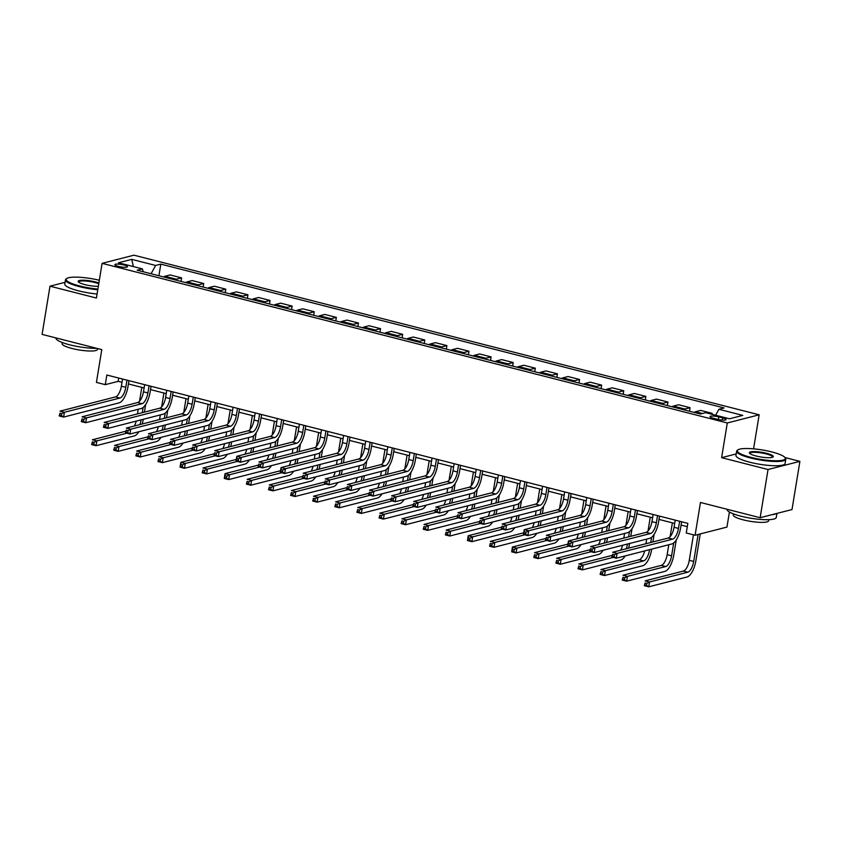 <?xml version="1.0" encoding="UTF-8"?>
<svg xmlns="http://www.w3.org/2000/svg" width="842" height="842" viewBox="0 0 842 842"><rect width="100%" height="100%" fill="white"/><g stroke="black" fill="none" stroke-linecap="round" stroke-linejoin="round"><path stroke-width="1.26" d="M118.406 266.398A6.378 1.252 9.3 0 0 127.447 266.725A6.378 1.252 9.3 0 0 123.911 264.988A6.378 1.252 9.3 0 0 114.87 264.662A6.378 1.252 9.3 0 0 118.406 266.398M759.158 414.801L133.962 255.179L102.103 263.346L727.299 422.968L759.158 414.801L753.579 448.849M736.203 453.933L721.615 457.669L768.041 469.52L799.9 461.353L784.986 457.553M799.9 461.353L792.006 509.547L760.147 517.714L700.46 502.474L695.092 535.249L726.951 527.081L729.414 512.02M65.066 282.323L49.994 286.185L42.1 334.379L101.787 349.619L96.42 382.394L105.271 384.657L118.185 381.342L122.006 382.321M768.041 469.52L760.147 517.714M695.092 535.249L686.251 532.997L687.83 523.356L106.839 375.016L105.271 384.657M722.668 417.906L718.784 416.916A6.178 1.21 9.3 0 0 710.017 416.601A6.178 1.21 9.3 0 0 713.437 418.285L717.331 419.274A6.178 1.21 9.3 0 0 726.099 419.59A6.178 1.21 9.3 0 0 722.668 417.906L722.31 420.095M715.647 415.232L718.91 409.286L724.12 407.949L160.822 264.125L158.917 275.755M718.91 409.286L742.781 415.38L729.519 418.779L705.649 412.685L700.439 414.022L137.141 270.198L142.351 268.861L118.469 262.767L131.731 259.368L155.612 265.462L160.822 264.125M721.615 457.669L727.299 422.968M49.994 286.185L96.42 298.036L102.103 263.346M128.405 383.952L144.108 387.962M150.507 389.604L166.221 393.614M172.621 395.245L188.324 399.255M194.723 400.887L210.437 404.897M216.836 406.528L232.539 410.538M238.939 412.18L254.652 416.19M261.052 417.821L276.755 421.831M283.154 423.463L298.868 427.473M305.267 429.115L320.97 433.125M327.37 434.756L343.073 438.766M349.483 440.398L365.186 444.408M371.585 446.039L387.288 450.049M393.698 451.691L409.401 455.701M415.801 457.332L431.504 461.342M437.903 462.974L453.617 466.984M460.016 468.626L475.719 472.636M482.119 474.267L497.832 478.277M504.232 479.908L519.935 483.918M526.334 485.56L542.048 489.57M548.447 491.202L564.151 495.212M570.55 496.843L586.253 500.853M592.663 502.485L608.366 506.495M614.765 508.136L630.469 512.147M636.878 513.778L652.582 517.788M658.981 519.419L674.684 523.429M681.094 525.071L687.283 526.65M118.722 378.047L118.185 381.342M710.195 413.843L712.174 413.338L712.016 414.306M163.706 276.976A7.967 3.189 -75.7 0 1 164.895 276.271L170.105 274.934L181.598 277.871L181.019 281.396M185.808 282.617A7.967 3.189 -75.7 0 1 187.008 281.912L192.218 280.575L203.711 283.512L203.132 287.048M207.921 288.269A7.967 3.189 -75.7 0 1 209.111 287.554L214.321 286.217L225.814 289.153L225.235 292.69M230.024 293.911A7.967 3.189 -75.7 0 1 231.224 293.205L236.434 291.869L247.927 294.805L247.348 298.331M252.137 299.552A7.967 3.189 -75.7 0 1 253.326 298.847L258.536 297.51L270.029 300.447L269.451 303.973M274.239 305.204A7.967 3.189 -75.7 0 1 275.429 304.488L280.639 303.152L292.142 306.088L291.564 309.624M296.352 310.845A7.967 3.189 -75.7 0 1 297.542 310.13L302.752 308.803L314.245 311.74L313.666 315.266M318.455 316.487A7.967 3.189 -75.7 0 1 319.644 315.782L324.854 314.445L336.358 317.381L335.779 320.907M340.568 322.128A7.967 3.189 -75.7 0 1 341.757 321.423L346.967 320.086L358.46 323.023L357.882 326.559M362.67 327.78A7.967 3.189 -75.7 0 1 363.86 327.064L369.07 325.738L380.573 328.664L379.995 332.201M384.773 333.421A7.967 3.189 -75.7 0 1 385.973 332.716L391.183 331.38L402.676 334.316L402.097 337.842M406.886 339.063A7.967 3.189 -75.7 0 1 408.075 338.358L413.285 337.021L424.778 339.957L424.21 343.494M428.988 344.715A7.967 3.189 -75.7 0 1 430.188 343.999L435.398 342.662L446.892 345.599L446.313 349.135M451.102 350.356A7.967 3.189 -75.7 0 1 452.291 349.651L457.501 348.314L468.994 351.251L468.415 354.777M473.204 355.998A7.967 3.189 -75.7 0 1 474.404 355.292L479.614 353.956L491.107 356.892L490.528 360.418M495.317 361.65A7.967 3.189 -75.7 0 1 496.506 360.934L501.716 359.597L513.21 362.534L512.631 366.07M517.42 367.291A7.967 3.189 -75.7 0 1 518.619 366.575L523.829 365.249L535.323 368.175L534.744 371.711M539.533 372.932A7.967 3.189 -75.7 0 1 540.722 372.227L545.932 370.89L557.425 373.827L556.846 377.353M561.635 378.574A7.967 3.189 -75.7 0 1 562.824 377.869L568.034 376.532L579.538 379.468L578.959 383.005M583.748 384.226A7.967 3.189 -75.7 0 1 584.937 383.51L590.147 382.173L601.641 385.11L601.062 388.646M605.851 389.867A7.967 3.189 -75.7 0 1 607.04 389.162L612.25 387.825L623.754 390.762L623.175 394.288M627.964 395.508A7.967 3.189 -75.7 0 1 629.153 394.803L634.363 393.467L645.856 396.403L645.277 399.929M650.066 401.16A7.967 3.189 -75.7 0 1 651.255 400.445L656.465 399.108L667.969 402.044L667.39 405.581M672.169 406.802A7.967 3.189 -75.7 0 1 673.368 406.086L678.578 404.76L690.072 407.696L689.493 411.222M694.282 412.443A7.967 3.189 -75.7 0 1 695.471 411.738L700.681 410.401L712.174 413.338M683.672 409.738A7.967 3.189 -75.7 0 1 684.862 409.023L690.072 407.696M661.559 404.086A7.967 3.189 -75.7 0 1 662.759 403.381L667.969 402.044M639.457 398.445A7.967 3.189 -75.7 0 1 640.646 397.74L645.856 396.403M617.344 392.804A7.967 3.189 -75.7 0 1 618.544 392.088L623.754 390.762M595.241 387.162A7.967 3.189 -75.7 0 1 596.431 386.446L601.641 385.11M573.128 381.51A7.967 3.189 -75.7 0 1 574.328 380.805L579.538 379.468M551.026 375.869A7.967 3.189 -75.7 0 1 552.215 375.164L557.425 373.827M528.913 370.227A7.967 3.189 -75.7 0 1 530.113 369.512L535.323 368.175M506.81 364.575A7.967 3.189 -75.7 0 1 508 363.87L513.21 362.534M484.708 358.934A7.967 3.189 -75.7 0 1 485.897 358.229L491.107 356.892M462.595 353.293A7.967 3.189 -75.7 0 1 463.784 352.577L468.994 351.251M440.492 347.651A7.967 3.189 -75.7 0 1 441.682 346.936L446.892 345.599M418.379 341.999A7.967 3.189 -75.7 0 1 419.569 341.294L424.778 339.957M396.277 336.358A7.967 3.189 -75.7 0 1 397.466 335.653L402.676 334.316M374.164 330.717A7.967 3.189 -75.7 0 1 375.364 330.001L380.573 328.664M352.061 325.065A7.967 3.189 -75.7 0 1 353.251 324.359L358.46 323.023M329.948 319.423A7.967 3.189 -75.7 0 1 331.148 318.718L336.358 317.381M307.846 313.782A7.967 3.189 -75.7 0 1 309.035 313.066L314.245 311.74M285.733 308.13A7.967 3.189 -75.7 0 1 286.933 307.425L292.142 306.088M263.63 302.488A7.967 3.189 -75.7 0 1 264.82 301.783L270.029 300.447M241.528 296.847A7.967 3.189 -75.7 0 1 242.717 296.131L247.927 294.805M219.415 291.206A7.967 3.189 -75.7 0 1 220.604 290.49L225.814 289.153M197.312 285.554A7.967 3.189 -75.7 0 1 198.501 284.849L203.711 283.512M175.199 279.912A7.967 3.189 -75.7 0 1 176.388 279.207L181.598 277.871M155.612 265.462L151.076 273.755M143.277 271.766L142.351 268.861M131.731 259.368L133.373 266.567M675.231 520.135L674.053 527.281A9.957 3.989 -75.7 0 1 668.169 538.027L612.671 552.247L617.091 553.383L616.302 558.193L671.8 543.974A14.945 5.989 104.3 0 0 680.631 527.86L681.631 521.766M679.652 521.261L678.473 528.418A9.957 3.989 -75.7 0 1 672.59 539.154L617.091 553.383L614.418 554.773L612.639 554.32L612.323 556.246L614.102 556.699L614.418 554.773M614.102 556.699L616.302 558.193L611.881 557.067L612.639 554.32M611.881 557.067L612.323 556.246M693.45 534.828L689.272 560.319A9.957 3.989 -75.7 0 1 683.388 571.065L645.109 580.875L649.529 582.001L648.74 586.821L687.019 577.012A14.945 5.989 104.3 0 0 695.85 560.898L700.26 533.923M698.113 534.481L693.692 561.456A9.957 3.989 -75.7 0 1 687.809 572.192L649.529 582.001L646.845 583.401L645.077 582.948L644.762 584.874L646.53 585.327L646.845 583.401M646.53 585.327L648.74 586.821L644.319 585.695L645.077 582.948M644.319 585.695L644.762 584.874M653.118 514.494L651.95 521.64A9.957 3.989 -75.7 0 1 646.067 532.386L590.568 546.605L594.989 547.732L594.199 552.552L649.698 538.333A14.945 5.989 104.3 0 0 658.528 522.219L659.518 516.125M657.539 515.62L656.371 522.766A9.957 3.989 -75.7 0 1 650.487 533.512L594.989 547.732L592.305 549.131L590.537 548.679L590.221 550.605L591.989 551.057L592.305 549.131M591.989 551.057L594.199 552.552L589.779 551.426L590.537 548.679M589.779 551.426L590.221 550.605M631.016 508.852L629.837 515.999A9.957 3.989 -75.7 0 1 623.954 526.734L568.455 540.964L572.876 542.09L572.086 546.911L627.595 532.691A14.945 5.989 104.3 0 0 636.415 516.578L637.415 510.484M635.436 509.978L634.268 517.125A9.957 3.989 -75.7 0 1 628.385 527.871L572.876 542.09L570.202 543.479L568.434 543.037L568.118 544.963L569.887 545.416L570.202 543.479M569.887 545.416L572.086 546.911L567.666 545.784L568.455 540.964L568.434 543.037M567.666 545.784L568.118 544.963M608.903 503.2L607.735 510.347A9.957 3.989 -75.7 0 1 601.851 521.093L546.353 535.312L550.773 536.449L549.984 541.269L605.482 527.039A14.945 5.989 104.3 0 0 614.313 510.926L615.302 504.842M613.323 504.326L612.155 511.483A9.957 3.989 -75.7 0 1 606.272 522.219L550.773 536.449L548.089 537.838L546.321 537.385L546.005 539.312L547.774 539.764L548.089 537.838M547.774 539.764L549.984 541.269L545.563 540.132L546.321 537.385M545.563 540.132L546.005 539.312M668.79 544.753L667.159 554.678A9.957 3.989 -75.7 0 1 661.275 565.424L623.006 575.233L627.427 576.36L626.637 581.18L664.917 571.371A14.945 5.989 104.3 0 0 673.737 555.257L676.242 539.954M673.695 542.943L671.59 555.804A9.957 3.989 -75.7 0 1 665.696 566.55L627.427 576.36L624.743 577.759L622.975 577.307L622.659 579.233L624.427 579.685L624.743 577.759M672.379 522.84L670.106 536.691M624.427 579.685L626.637 581.18L622.217 580.054L622.975 577.307M622.217 580.054L622.659 579.233M644.667 550.931A9.957 3.989 -75.7 0 1 639.173 559.783L600.893 569.581L605.314 570.718L604.524 575.539L642.804 565.729A14.945 5.989 104.3 0 0 651.634 549.615L651.708 549.121M652.887 541.943L654.139 534.312M651.582 537.301L650.729 542.501M649.561 549.679L649.477 550.163A9.957 3.989 -75.7 0 1 643.593 560.909L605.314 570.718L602.63 572.107L600.862 571.655L600.546 573.581L602.314 574.034L602.63 572.107M650.266 517.198L648.003 531.049M646.688 539.101L645.93 543.732M602.314 574.034L604.524 575.539L600.104 574.402L600.862 571.655M600.104 574.402L600.546 573.581M628.574 548.174A14.945 5.989 104.3 0 0 629.521 543.964L629.606 543.479M630.774 536.301L632.026 528.66M629.479 531.66L628.627 536.849M627.448 544.037L627.374 544.521A9.957 3.989 -75.7 0 1 626.28 548.763M628.164 511.557L625.89 525.408M624.575 533.46L623.817 538.08M622.564 545.29A9.957 3.989 -75.7 0 1 620.754 550.173M612.155 555.394L578.791 563.94L583.211 565.066L582.422 569.887L620.701 560.077A14.945 5.989 104.3 0 0 625.227 555.909M613.165 557.393L583.211 565.066L580.527 566.466L578.759 566.013L578.443 567.94L580.212 568.392L580.527 566.466M580.212 568.392L582.422 569.887L578.001 568.76L578.759 566.013M578.001 568.76L578.443 567.94M586.8 497.559L585.632 504.705A9.957 3.989 -75.7 0 1 579.749 515.451L524.24 529.671L528.671 530.797L527.881 535.617L583.38 521.398A14.945 5.989 104.3 0 0 592.2 505.284L593.2 499.19M591.221 498.685L590.053 505.832A9.957 3.989 -75.7 0 1 584.169 516.578L528.671 530.797L525.987 532.197L524.219 531.744L523.903 533.67L525.671 534.123L525.987 532.197M525.671 534.123L527.881 535.617L523.45 534.491L524.24 529.671L524.219 531.744M523.45 534.491L523.903 533.67M606.472 542.532A14.945 5.989 104.3 0 0 607.419 538.322L607.492 537.838M608.671 530.66L609.924 523.019M607.366 526.018L606.514 531.207M605.345 538.385L605.261 538.88A9.957 3.989 -75.7 0 1 604.167 543.122M606.051 505.905L603.788 519.756M602.472 527.818L601.714 532.439M600.451 539.638A9.957 3.989 -75.7 0 1 598.651 544.532M590.053 549.742L556.678 558.299L561.098 559.425L560.309 564.245L598.588 554.436A14.945 5.989 104.3 0 0 603.125 550.268M591.052 551.752L561.098 559.425L558.425 560.825L556.646 560.372L556.33 562.298L558.109 562.751L558.425 560.825M558.109 562.751L560.309 564.245L555.888 563.119L556.646 560.372M555.888 563.119L556.33 562.298M750.822 457.332A24.302 4.768 9.3 0 0 775.724 460.763A24.302 4.768 9.3 0 0 784.976 457.543A24.302 4.768 9.3 0 0 771.83 451.943A24.302 4.768 9.3 0 0 737.981 449.849A24.302 4.768 9.3 0 0 750.822 457.332M784.976 457.543L785.47 458.195A24.902 4.884 -170.7 0 1 785.807 459.237A24.902 4.884 -170.7 0 1 750.464 457.974A24.902 4.884 -170.7 0 1 736.655 451.186A24.902 4.884 -170.7 0 1 737.308 450.302L737.981 449.849M756.074 455.985A12.156 2.389 -170.7 0 1 749.496 453.185A12.156 2.389 -170.7 0 1 754.127 451.575A12.156 2.389 -170.7 0 1 766.578 453.291A12.156 2.389 -170.7 0 1 772.998 457.027A12.156 2.389 -170.7 0 1 756.074 455.985M772.577 457.248A11.556 2.273 9.3 0 0 772.63 457.08A11.556 2.273 9.3 0 0 766.22 453.933A11.556 2.273 9.3 0 0 749.822 453.343A11.556 2.273 9.3 0 0 749.833 453.522M776.934 513.409L776.271 517.462A24.902 4.884 -170.7 0 1 740.928 516.188A24.902 4.884 -170.7 0 1 727.12 509.41L727.141 509.294M776.345 513.567A24.902 4.884 -170.7 0 1 771.882 514.704M768.841 519.682L768.662 520.766A17.935 3.515 -170.7 0 1 743.223 519.851A17.935 3.515 -170.7 0 1 733.277 514.967L733.456 513.883M785.807 459.237L785.112 463.479A24.902 4.884 -170.7 0 1 749.769 462.216A24.902 4.884 -170.7 0 1 735.961 455.427L736.655 451.186M99.335 280.249A24.302 4.768 9.3 0 0 66.802 278.481A24.302 4.768 9.3 0 0 79.643 285.964A24.302 4.768 9.3 0 0 97.893 289.059M97.777 289.764A24.902 4.884 -170.7 0 1 79.285 286.606A24.902 4.884 -170.7 0 1 65.476 279.828A24.902 4.884 -170.7 0 1 66.129 278.944L66.802 278.481M98.335 286.322A12.156 2.389 -170.7 0 1 84.895 284.617A12.156 2.389 -170.7 0 1 78.317 281.817A12.156 2.389 -170.7 0 1 82.948 280.207A12.156 2.389 -170.7 0 1 95.399 281.923A12.156 2.389 -170.7 0 1 98.882 282.986M98.756 283.733A11.556 2.273 9.3 0 0 95.041 282.565A11.556 2.273 9.3 0 0 78.643 281.975A11.556 2.273 9.3 0 0 78.653 282.154M96.756 348.335A24.902 4.884 -170.7 0 1 69.749 344.831A24.902 4.884 -170.7 0 1 55.94 338.042L55.961 337.926M97.619 348.556L97.483 349.398A17.935 3.515 -170.7 0 1 72.044 348.483A17.935 3.515 -170.7 0 1 62.097 343.599L62.276 342.515M97.083 294.005A24.902 4.884 -170.7 0 1 78.59 290.848A24.902 4.884 -170.7 0 1 64.781 284.059L65.476 279.828M564.687 491.917L563.519 499.064A9.957 3.989 -75.7 0 1 557.636 509.81L502.137 524.029L506.558 525.155L505.768 529.976L561.267 515.757A14.945 5.989 104.3 0 0 570.097 499.643L571.097 493.549M569.108 493.044L567.94 500.19A9.957 3.989 -75.7 0 1 562.056 510.936L506.558 525.155L503.874 526.555L502.106 526.103L501.79 528.029L503.558 528.481L503.874 526.555M503.558 528.481L505.768 529.976L501.348 528.85L502.106 526.103M501.348 528.85L501.79 528.029M584.359 536.891A14.945 5.989 104.3 0 0 585.306 532.681L585.39 532.197M586.569 525.008L587.811 517.377M585.264 520.367L584.411 525.566M583.232 532.744L583.159 533.228A9.957 3.989 -75.7 0 1 582.064 537.48M583.948 500.264L581.675 514.115M580.359 522.166L579.601 526.797M578.349 533.996A9.957 3.989 -75.7 0 1 576.549 538.891M567.95 544.1L534.575 552.657L538.996 553.783L538.206 558.604L576.486 548.795A14.945 5.989 104.3 0 0 581.012 544.627M568.95 546.111L538.996 553.783L536.312 555.173L534.544 554.72L534.228 556.657L535.996 557.099L536.312 555.173M535.996 557.099L538.206 558.604L533.786 557.478L534.544 554.72M533.786 557.478L534.228 556.657M542.585 486.266L541.417 493.423A9.957 3.989 -75.7 0 1 535.533 504.158L480.035 518.388L484.455 519.514L483.666 524.334L539.164 510.105A14.945 5.989 104.3 0 0 547.984 493.991L548.984 487.907M547.005 487.402L545.837 494.549A9.957 3.989 -75.7 0 1 539.954 505.284L484.455 519.514L481.771 520.903L480.003 520.451L479.687 522.377L481.456 522.829L481.771 520.903M481.456 522.829L483.666 524.334L479.245 523.198L480.003 520.451M479.245 523.198L479.687 522.377M562.256 531.239A14.945 5.989 104.3 0 0 563.203 527.039L563.277 526.545M564.456 519.367L565.708 511.726M563.151 514.725L562.309 519.914M561.13 527.103L561.046 527.587A9.957 3.989 -75.7 0 1 559.951 531.828M561.835 494.622L559.572 508.473M558.257 516.525L557.499 521.145M556.236 528.355A9.957 3.989 -75.7 0 1 554.436 533.249M545.837 538.459L512.462 547.005L516.883 548.142L516.093 552.952L554.373 543.153A14.945 5.989 104.3 0 0 558.909 538.975M546.837 540.459L516.883 548.142L514.209 549.531L512.441 549.079L512.125 551.005L513.894 551.457L514.209 549.531M513.894 551.457L516.093 552.952L511.673 551.826L512.462 547.005L512.441 549.079M511.673 551.826L512.125 551.005M520.472 480.624L519.303 487.771A9.957 3.989 -75.7 0 1 513.42 498.517L457.922 512.736L462.342 513.862L461.553 518.683L517.051 504.463A14.945 5.989 104.3 0 0 525.882 488.349L526.882 482.255M524.892 481.75L523.724 488.907A9.957 3.989 -75.7 0 1 517.841 499.643L462.342 513.862L459.658 515.262L457.89 514.809L457.574 516.735L459.343 517.188L459.658 515.262M459.343 517.188L461.553 518.683L457.132 517.556L457.89 514.809M457.132 517.556L457.574 516.735M540.143 525.597A14.945 5.989 104.3 0 0 541.09 521.387L541.174 520.903M542.353 513.725L543.595 506.084M541.048 509.084L540.196 514.273M539.017 521.451L538.943 521.945A9.957 3.989 -75.7 0 1 537.849 526.187M539.733 488.97L537.47 502.821M536.144 510.883L535.386 515.504M534.133 522.703A9.957 3.989 -75.7 0 1 532.333 527.597M523.735 532.807L490.36 541.364L494.78 542.49L493.991 547.311L532.27 537.501A14.945 5.989 104.3 0 0 536.796 533.333M524.734 534.817L494.78 542.49L492.096 543.89L490.328 543.437L490.012 545.363L491.781 545.816L492.096 543.89M491.781 545.816L493.991 547.311L489.57 546.184L490.328 543.437M489.57 546.184L490.012 545.363M498.369 474.983L497.201 482.129A9.957 3.989 -75.7 0 1 491.318 492.875L435.819 507.094L440.24 508.221L439.45 513.041L494.949 498.822A14.945 5.989 104.3 0 0 503.769 482.708L504.768 476.614M502.79 476.109L501.622 483.255A9.957 3.989 -75.7 0 1 495.738 494.001L440.24 508.221L437.556 509.62L435.788 509.168L435.472 511.094L437.24 511.547L437.556 509.62M437.24 511.547L439.45 513.041L435.03 511.915L435.788 509.168M435.03 511.915L435.472 511.094M518.04 519.956A14.945 5.989 104.3 0 0 518.988 515.746L519.061 515.262M520.24 508.073L521.493 500.443M518.935 503.432L518.093 508.631M516.914 515.809L516.83 516.293A9.957 3.989 -75.7 0 1 515.736 520.545M517.63 483.329L515.357 497.18M514.041 505.242L513.283 509.863M512.02 517.062A9.957 3.989 -75.7 0 1 510.22 521.956M501.622 527.166L468.247 535.722L472.678 536.849L471.888 541.669L510.157 531.86A14.945 5.989 104.3 0 0 514.694 527.692M502.621 529.176L472.678 536.849L469.994 538.238L468.226 537.796L467.91 539.722L469.678 540.175L469.994 538.238M469.678 540.175L471.888 541.669L467.457 540.543L468.247 535.722L468.226 537.796M467.457 540.543L467.91 539.722M476.256 469.331L475.088 476.488A9.957 3.989 -75.7 0 1 469.204 487.223L413.706 501.453L418.127 502.579L417.337 507.4L472.836 493.17A14.945 5.989 104.3 0 0 481.666 477.067L482.666 470.973M480.687 470.467L479.508 477.614A9.957 3.989 -75.7 0 1 473.625 488.36L418.127 502.579L415.443 503.969L413.675 503.516L413.359 505.453L415.127 505.905L415.443 503.969M415.127 505.905L417.337 507.4L412.917 506.274L413.675 503.516M412.917 506.274L413.359 505.453M495.927 514.304A14.945 5.989 104.3 0 0 496.875 510.105L496.959 509.61M498.138 502.432L499.39 494.801M496.833 497.79L495.98 502.99M494.801 510.168L494.728 510.652A9.957 3.989 -75.7 0 1 493.633 514.894M495.517 477.688L493.254 491.539M491.928 499.59L491.17 504.221M489.918 511.42A9.957 3.989 -75.7 0 1 488.118 516.314M479.519 521.524L446.144 530.071L450.565 531.207L449.775 536.028L488.055 526.218A14.945 5.989 104.3 0 0 492.591 522.04M480.519 523.524L450.565 531.207L447.881 532.597L446.113 532.144L445.797 534.07L447.565 534.523L447.881 532.597M447.565 534.523L449.775 536.028L445.355 534.891L446.113 532.144M445.355 534.891L445.797 534.07M454.154 463.689L452.985 470.836A9.957 3.989 -75.7 0 1 447.102 481.582L391.604 495.801L396.024 496.938L395.235 501.758L450.733 487.529A14.945 5.989 104.3 0 0 459.553 471.415L460.553 465.321M458.574 464.816L457.406 471.973A9.957 3.989 -75.7 0 1 451.522 482.708L396.024 496.938L393.34 498.327L391.572 497.875L391.256 499.801L393.025 500.253L393.34 498.327M393.025 500.253L395.235 501.758L390.814 500.622L391.572 497.875M390.814 500.622L391.256 499.801M473.825 508.663A14.945 5.989 104.3 0 0 474.772 504.453L474.856 503.969M476.025 496.791L477.277 489.149M474.72 492.149L473.878 497.338M472.699 504.516L472.615 505.011A9.957 3.989 -75.7 0 1 471.52 509.252M473.415 472.046L471.141 485.887M469.825 493.949L469.068 498.569M467.805 505.779A9.957 3.989 -75.7 0 1 466.005 510.662M457.406 515.883L424.042 524.429L428.462 525.555L427.673 530.376L465.942 520.567A14.945 5.989 104.3 0 0 470.478 516.399M458.406 517.883L428.462 525.555L425.778 526.955L424.01 526.503L423.694 528.429L425.463 528.881L425.778 526.955M425.463 528.881L427.673 530.376L423.252 529.25L424.01 526.503M423.252 529.25L423.694 528.429M432.051 458.048L430.872 465.194A9.957 3.989 -75.7 0 1 424.989 475.94L369.491 490.16L373.911 491.286L373.122 496.106L428.62 481.887A14.945 5.989 104.3 0 0 437.451 465.773L438.45 459.679M436.472 459.174L435.293 466.321A9.957 3.989 -75.7 0 1 429.409 477.067L373.911 491.286L371.227 492.686L369.459 492.233L369.143 494.159L370.912 494.612L371.227 492.686M370.912 494.612L373.122 496.106L368.701 494.98L369.459 492.233M368.701 494.98L369.143 494.159M451.712 503.021A14.945 5.989 104.3 0 0 452.659 498.811L452.743 498.327M453.922 491.149L455.175 483.508M452.617 486.508L451.765 491.696M450.596 498.874L450.512 499.359A9.957 3.989 -75.7 0 1 449.418 503.611M451.301 466.394L449.039 480.245M447.712 488.307L446.955 492.928M445.702 500.127A9.957 3.989 -75.7 0 1 443.902 505.021M435.303 510.231L401.929 518.788L406.349 519.914L405.56 524.734L443.839 514.925A14.945 5.989 104.3 0 0 448.376 510.757M436.303 512.241L406.349 519.914L403.665 521.314L401.897 520.861L401.581 522.787L403.35 523.24L403.665 521.314M403.35 523.24L405.56 524.734L401.139 523.608L401.897 520.861M401.139 523.608L401.581 522.787M409.938 452.407L408.77 459.553A9.957 3.989 -75.7 0 1 402.886 470.289L347.388 484.518L351.809 485.645L351.019 490.465L406.518 476.246A14.945 5.989 104.3 0 0 415.348 460.132L416.337 454.038M414.359 453.533L413.19 460.679A9.957 3.989 -75.7 0 1 407.307 471.425L351.809 485.645L349.125 487.034L347.357 486.592L347.041 488.518L348.809 488.97L349.125 487.034M348.809 488.97L351.019 490.465L346.599 489.339L347.357 486.592M346.599 489.339L347.041 488.518M429.609 497.369A14.945 5.989 104.3 0 0 430.557 493.17L430.641 492.675M431.809 485.497L433.062 477.867M430.515 480.856L429.662 486.055M428.483 493.233L428.399 493.717A9.957 3.989 -75.7 0 1 427.304 497.959M429.199 460.753L426.926 474.604M425.61 482.655L424.852 487.286M423.589 494.486A9.957 3.989 -75.7 0 1 421.789 499.38M413.19 504.59L379.826 513.146L384.247 514.273L383.457 519.093L421.726 509.284A14.945 5.989 104.3 0 0 426.262 505.116M414.19 506.6L384.247 514.273L381.563 515.662L379.795 515.209L379.479 517.146L381.247 517.588L381.563 515.662M381.247 517.588L383.457 519.093L379.037 517.956L379.795 515.209M379.037 517.956L379.479 517.146M387.836 446.755L386.657 453.901A9.957 3.989 -75.7 0 1 380.773 464.647L325.275 478.866L329.696 480.003L328.906 484.824L384.405 470.594A14.945 5.989 104.3 0 0 393.235 454.48L394.235 448.397M392.256 447.891L391.088 455.038A9.957 3.989 -75.7 0 1 385.194 465.773L329.696 480.003L327.022 481.392L325.244 480.94L324.938 482.866L326.707 483.319L327.022 481.392M326.707 483.319L328.906 484.824L324.486 483.687L325.244 480.94M324.486 483.687L324.938 482.866M407.507 491.728A14.945 5.989 104.3 0 0 408.454 487.518L408.528 487.034M409.707 479.856L410.959 472.215M408.402 475.214L407.549 480.403M406.381 487.592L406.297 488.076A9.957 3.989 -75.7 0 1 405.202 492.317M407.086 455.112L404.823 468.962M403.497 477.014L402.739 481.635M401.487 488.844A9.957 3.989 -75.7 0 1 399.687 493.728M391.088 498.948L357.713 507.494L362.134 508.631L361.344 513.441L399.624 503.632A14.945 5.989 104.3 0 0 404.16 499.464M392.088 500.948L362.134 508.631L359.45 510.02L357.682 509.568L357.366 511.494L359.134 511.947L359.45 510.02M359.134 511.947L361.344 513.441L356.924 512.315L357.682 509.568M356.924 512.315L357.366 511.494M365.723 441.113L364.554 448.26A9.957 3.989 -75.7 0 1 358.671 459.006L303.173 473.225L307.593 474.351L306.804 479.172L362.302 464.952A14.945 5.989 104.3 0 0 371.133 448.839L372.122 442.745M370.143 442.239L368.975 449.386A9.957 3.989 -75.7 0 1 363.091 460.132L307.593 474.351L304.909 475.751L303.141 475.298L302.825 477.225L304.593 477.677L304.909 475.751M304.593 477.677L306.804 479.172L302.383 478.046L303.141 475.298M302.383 478.046L302.825 477.225M385.394 486.087A14.945 5.989 104.3 0 0 386.341 481.877L386.425 481.392M387.594 474.214L388.846 466.573M386.299 469.573L385.447 474.762M384.268 481.94L384.194 482.434A9.957 3.989 -75.7 0 1 383.099 486.676M384.983 449.46L382.71 463.31M381.394 471.373L380.637 475.993M379.384 483.192A9.957 3.989 -75.7 0 1 377.574 488.086M368.975 493.296L335.611 501.853L340.031 502.979L339.242 507.8L377.521 497.99A14.945 5.989 104.3 0 0 382.047 493.822M369.985 495.307L340.031 502.979L337.347 504.379L335.579 503.926L335.263 505.853L337.032 506.305L337.347 504.379M337.032 506.305L339.242 507.8L334.821 506.673L335.579 503.926M334.821 506.673L335.263 505.853M343.62 435.472L342.441 442.618A9.957 3.989 -75.7 0 1 336.558 453.364L281.06 467.584L285.48 468.71L284.701 473.53L340.2 459.311A14.945 5.989 104.3 0 0 349.02 443.197L350.019 437.103M348.041 436.598L346.872 443.745A9.957 3.989 -75.7 0 1 340.989 454.491L285.48 468.71L282.807 470.11L281.039 469.657L280.723 471.583L282.491 472.036L282.807 470.11M282.491 472.036L284.701 473.53L280.27 472.404L281.06 467.584L281.039 469.657M280.27 472.404L280.723 471.583M363.291 480.445A14.945 5.989 104.3 0 0 364.239 476.235L364.312 475.751M365.491 468.562L366.744 460.932M364.186 463.921L363.334 469.12M362.165 476.298L362.081 476.782A9.957 3.989 -75.7 0 1 360.986 481.035M362.87 443.818L360.608 457.669M359.292 465.721L358.534 470.352M357.271 477.551A9.957 3.989 -75.7 0 1 355.471 482.445M346.872 487.655L313.498 496.212L317.918 497.338L317.129 502.158L355.408 492.349A14.945 5.989 104.3 0 0 359.944 488.181M347.872 489.665L317.918 497.338L315.234 498.727L313.466 498.275L313.15 500.211L314.919 500.664L315.234 498.727M314.919 500.664L317.129 502.158L312.708 501.032L313.466 498.275M312.708 501.032L313.15 500.211M321.507 429.82L320.339 436.977A9.957 3.989 -75.7 0 1 314.455 447.712L258.957 461.942L263.378 463.068L262.588 467.889L318.087 453.659A14.945 5.989 104.3 0 0 326.917 437.545L327.906 431.462M325.928 430.957L324.759 438.103A9.957 3.989 -75.7 0 1 318.876 448.849L263.378 463.068L260.694 464.458L258.926 464.005L258.61 465.942L260.378 466.384L260.694 464.458M260.378 466.384L262.588 467.889L258.168 466.752L258.926 464.005M258.168 466.752L258.61 465.942M341.178 474.793A14.945 5.989 104.3 0 0 342.126 470.594L342.21 470.099M343.378 462.921L344.631 455.28M342.084 458.28L341.231 463.468M340.052 470.657L339.979 471.141A9.957 3.989 -75.7 0 1 338.884 475.383M340.768 438.177L338.495 452.028M337.179 460.079L336.421 464.71M335.169 471.909A9.957 3.989 -75.7 0 1 333.358 476.804M324.759 482.013L291.395 490.56L295.816 491.696L295.026 496.517L333.306 486.708A14.945 5.989 104.3 0 0 337.831 482.529M325.77 484.013L295.816 491.696L293.132 493.086L291.364 492.633L291.048 494.559L292.816 495.012L293.132 493.086M292.816 495.012L295.026 496.517L290.606 495.38L291.364 492.633M290.606 495.38L291.048 494.559M299.405 424.179L298.236 431.325A9.957 3.989 -75.7 0 1 292.353 442.071L236.844 456.29L241.275 457.427L240.486 462.237L295.984 448.018A14.945 5.989 104.3 0 0 304.804 431.904L305.804 425.81M303.825 425.305L302.657 432.462A9.957 3.989 -75.7 0 1 296.773 443.197L241.275 457.427L238.591 458.816L236.823 458.364L236.507 460.29L238.275 460.742L238.591 458.816M238.275 460.742L240.486 462.237L236.055 461.111L236.844 456.29L236.823 458.364M236.055 461.111L236.507 460.29M319.076 469.152A14.945 5.989 104.3 0 0 320.023 464.942L320.097 464.458M321.276 457.28L322.528 449.639M319.971 452.638L319.118 457.827M317.95 465.005L317.866 465.5A9.957 3.989 -75.7 0 1 316.771 469.741M318.655 432.535L316.392 446.376M315.076 454.438L314.319 459.058M313.056 466.257A9.957 3.989 -75.7 0 1 311.256 471.152M302.657 476.372L269.282 484.918L273.703 486.045L272.913 490.865L311.193 481.056A14.945 5.989 104.3 0 0 315.729 476.888M303.657 478.372L273.703 486.045L271.029 487.444L269.251 486.992L268.935 488.918L270.714 489.37L271.029 487.444M270.714 489.37L272.913 490.865L268.493 489.739L269.251 486.992M268.493 489.739L268.935 488.918M277.292 418.537L276.123 425.684A9.957 3.989 -75.7 0 1 270.24 436.43L214.742 450.649L219.162 451.775L218.373 456.596L273.871 442.376A14.945 5.989 104.3 0 0 282.702 426.262L283.701 420.169M281.712 419.663L280.544 426.81A9.957 3.989 -75.7 0 1 274.66 437.556L219.162 451.775L216.478 453.175L214.71 452.722L214.394 454.648L216.162 455.101L216.478 453.175M216.162 455.101L218.373 456.596L213.952 455.469L214.71 452.722M213.952 455.469L214.394 454.648M296.963 463.51A14.945 5.989 104.3 0 0 297.91 459.3L297.994 458.816M299.173 451.628L300.415 443.997M297.868 446.986L297.015 452.186M295.837 459.364L295.763 459.848A9.957 3.989 -75.7 0 1 294.668 464.1M296.552 426.883L294.279 440.734M292.963 448.797L292.206 453.417M290.953 460.616A9.957 3.989 -75.7 0 1 289.153 465.51M280.554 470.72L247.18 479.277L251.6 480.403L250.811 485.224L289.09 475.414A14.945 5.989 104.3 0 0 293.616 471.246M281.554 472.73L251.6 480.403L248.916 481.792L247.148 481.35L246.832 483.276L248.6 483.729L248.916 481.792M248.6 483.729L250.811 485.224L246.39 484.097L247.148 481.35M246.39 484.097L246.832 483.276M255.189 412.896L254.021 420.042A9.957 3.989 -75.7 0 1 248.137 430.778L192.639 445.008L197.06 446.134L196.27 450.954L251.769 436.735A14.945 5.989 104.3 0 0 260.588 420.621L261.588 414.527M259.61 414.022L258.441 421.168A9.957 3.989 -75.7 0 1 252.558 431.914L197.06 446.134L194.376 447.523L192.607 447.081L192.292 449.007L194.06 449.46L194.376 447.523M194.06 449.46L196.27 450.954L191.85 449.828L192.607 447.081M191.85 449.828L192.292 449.007M274.86 457.859A14.945 5.989 104.3 0 0 275.808 453.659L275.881 453.164M277.06 445.986L278.313 438.356M275.755 441.345L274.913 446.544M273.734 453.722L273.65 454.206A9.957 3.989 -75.7 0 1 272.555 458.448M274.45 421.242L272.177 435.093M270.861 443.145L270.103 447.776M268.84 454.975A9.957 3.989 -75.7 0 1 267.04 459.869M258.441 465.079L225.067 473.625L229.487 474.762L228.698 479.582L266.977 469.773A14.945 5.989 104.3 0 0 271.513 465.594M259.441 467.078L229.487 474.762L226.814 476.151L225.046 475.698L224.73 477.625L226.498 478.077L226.814 476.151M226.498 478.077L228.698 479.582L224.277 478.445L225.067 473.625L225.046 475.698M224.277 478.445L224.73 477.625M233.076 407.244L231.908 414.39A9.957 3.989 -75.7 0 1 226.024 425.136L170.526 439.356L174.947 440.492L174.157 445.313L229.655 431.083A14.945 5.989 104.3 0 0 238.486 414.969L239.486 408.886M237.507 408.37L236.328 415.527A9.957 3.989 -75.7 0 1 230.445 426.262L174.947 440.492L172.263 441.882L170.494 441.429L170.179 443.355L171.947 443.808L172.263 441.882M171.947 443.808L174.157 445.313L169.737 444.176L170.494 441.429M169.737 444.176L170.179 443.355M252.747 452.217A14.945 5.989 104.3 0 0 253.695 448.007L253.779 447.523M254.958 440.345L256.2 432.704M253.653 435.703L252.8 440.892M251.621 448.081L251.547 448.565A9.957 3.989 -75.7 0 1 250.453 452.807M252.337 415.601L250.074 429.452M248.748 437.503L247.99 442.124M246.738 449.333A9.957 3.989 -75.7 0 1 244.938 454.217M236.339 459.437L202.964 467.984L207.385 469.11L206.595 473.93L244.875 464.121A14.945 5.989 104.3 0 0 249.4 459.953M237.339 461.437L207.385 469.11L204.701 470.51L202.933 470.057L202.617 471.983L204.385 472.436L204.701 470.51M204.385 472.436L206.595 473.93L202.175 472.804L202.933 470.057M202.175 472.804L202.617 471.983M210.974 401.602L209.805 408.749A9.957 3.989 -75.7 0 1 203.922 419.495L148.424 433.714L152.844 434.84L152.055 439.661L207.553 425.442A14.945 5.989 104.3 0 0 216.373 409.328L217.373 403.234M215.394 402.729L214.226 409.875A9.957 3.989 -75.7 0 1 208.342 420.621L152.844 434.84L150.16 436.24L148.392 435.788L148.076 437.714L149.844 438.166L150.16 436.24M149.844 438.166L152.055 439.661L147.634 438.535L148.392 435.788M147.634 438.535L148.076 437.714M230.645 446.576A14.945 5.989 104.3 0 0 231.592 442.366L231.666 441.882M232.845 434.704L234.097 427.062M231.539 430.062L230.697 435.251M229.519 442.429L229.434 442.924A9.957 3.989 -75.7 0 1 228.34 447.165M230.234 409.949L227.961 423.8M226.645 431.862L225.888 436.482M224.625 443.681A9.957 3.989 -75.7 0 1 222.825 448.575M214.226 453.785L180.851 462.342L185.282 463.468L184.493 468.289L222.762 458.48A14.945 5.989 104.3 0 0 227.298 454.312M215.226 455.796L185.282 463.468L182.598 464.868L180.83 464.416L180.514 466.342L182.282 466.794L182.598 464.868M182.282 466.794L184.493 468.289L180.062 467.163L180.851 462.342L180.83 464.416M180.062 467.163L180.514 466.342M188.861 395.961L187.692 403.108A9.957 3.989 -75.7 0 1 181.809 413.843L126.311 428.073L130.731 429.199L129.942 434.019L185.44 419.8A14.945 5.989 104.3 0 0 194.27 403.686L195.27 397.592M193.292 397.087L192.113 404.234A9.957 3.989 -75.7 0 1 186.229 414.98L130.731 429.199L128.047 430.599L126.279 430.146L125.963 432.072L127.731 432.525L128.047 430.599M127.731 432.525L129.942 434.019L125.521 432.893L126.279 430.146M125.521 432.893L125.963 432.072M208.532 440.934A14.945 5.989 104.3 0 0 209.479 436.724L209.563 436.24M210.742 429.052L211.995 421.421M209.437 424.41L208.584 429.609M207.406 436.788L207.332 437.272A9.957 3.989 -75.7 0 1 206.237 441.524M208.121 404.307L205.858 418.158M204.532 426.21L203.775 430.841M202.522 438.04A9.957 3.989 -75.7 0 1 200.722 442.934M192.123 448.144L158.749 456.701L163.169 457.827L162.38 462.647L200.659 452.838A14.945 5.989 104.3 0 0 205.195 448.67M193.123 450.154L163.169 457.827L160.485 459.216L158.717 458.764L158.401 460.7L160.169 461.142L160.485 459.216M160.169 461.142L162.38 462.647L157.959 461.521L158.717 458.764M157.959 461.521L158.401 460.7M166.758 390.309L165.59 397.466A9.957 3.989 -75.7 0 1 159.706 408.202L104.208 422.431L108.629 423.558L107.839 428.378L163.337 414.148A14.945 5.989 104.3 0 0 172.157 398.034L173.157 391.951M171.179 391.446L170.01 398.592A9.957 3.989 -75.7 0 1 164.127 409.328L108.629 423.558L105.945 424.947L104.176 424.494L103.861 426.42L105.629 426.873L105.945 424.947M105.629 426.873L107.839 428.378L103.419 427.241L104.176 424.494M103.419 427.241L103.861 426.42M186.429 435.282A14.945 5.989 104.3 0 0 187.377 431.083L187.461 430.588M188.629 423.41L189.882 415.769M187.334 418.769L186.482 423.958M185.303 431.146L185.219 431.63A9.957 3.989 -75.7 0 1 184.124 435.872M186.019 398.666L183.745 412.517M182.43 420.568L181.672 425.189M180.409 432.399A9.957 3.989 -75.7 0 1 178.609 437.293M170.01 442.503L136.646 451.049L141.067 452.186L140.277 456.995L178.546 447.197A14.945 5.989 104.3 0 0 183.082 443.018M171.01 444.502L141.067 452.186L138.383 453.575L136.615 453.122L136.299 455.048L138.067 455.501L138.383 453.575M138.067 455.501L140.277 456.995L135.857 455.869L136.615 453.122M135.857 455.869L136.299 455.048M144.656 384.668L143.477 391.814A9.957 3.989 -75.7 0 1 137.593 402.56L82.095 416.779L86.516 417.906L85.726 422.726L141.224 408.507A14.945 5.989 104.3 0 0 150.055 392.393L151.055 386.299M149.076 385.794L147.897 392.951A9.957 3.989 -75.7 0 1 142.014 403.686L86.516 417.906L83.832 419.305L82.063 418.853L81.748 420.779L83.516 421.232L83.832 419.305M83.516 421.232L85.726 422.726L81.306 421.6L82.063 418.853M81.306 421.6L81.748 420.779M164.316 429.641A14.945 5.989 104.3 0 0 165.264 425.431L165.348 424.947M166.527 417.769L167.779 410.128M165.221 413.127L164.369 418.316M163.201 425.494L163.116 425.989A9.957 3.989 -75.7 0 1 162.022 430.23M163.906 393.014L161.643 406.865M160.317 414.927L159.559 419.548M158.307 426.747A9.957 3.989 -75.7 0 1 156.507 431.641M147.908 436.851L114.533 445.407L118.954 446.534L118.164 451.354L156.444 441.545A14.945 5.989 104.3 0 0 160.98 437.377M148.908 438.861L118.954 446.534L116.27 447.933L114.501 447.481L114.186 449.407L115.954 449.86L116.27 447.933M115.954 449.86L118.164 451.354L113.744 450.228L114.501 447.481M113.744 450.228L114.186 449.407M122.543 379.026L121.374 386.173A9.957 3.989 -75.7 0 1 115.491 396.919L59.992 411.138L64.413 412.264L63.624 417.085L119.122 402.865A14.945 5.989 104.3 0 0 127.952 386.752L128.942 380.658M126.963 380.152L125.795 387.299A9.957 3.989 -75.7 0 1 119.911 398.045L64.413 412.264L61.729 413.664L59.961 413.212L59.645 415.138L61.413 415.59L61.729 413.664M61.413 415.59L63.624 417.085L59.203 415.959L59.961 413.212M59.203 415.959L59.645 415.138M142.214 424A14.945 5.989 104.3 0 0 143.161 419.79L143.245 419.305M144.414 412.117L145.666 404.486M143.119 407.475L142.266 412.675M141.088 419.853L141.003 420.337A9.957 3.989 -75.7 0 1 139.919 424.589M141.803 387.373L139.53 401.224M138.214 409.275L137.457 413.906M136.194 421.105A9.957 3.989 -75.7 0 1 134.394 425.999M125.795 431.209L92.431 439.766L96.851 440.892L96.062 445.713L134.331 435.903A14.945 5.989 104.3 0 0 138.867 431.736M126.805 433.22L96.851 440.892L94.167 442.282L92.399 441.839L92.083 443.766L93.851 444.218L94.167 442.282M93.851 444.218L96.062 445.713L91.641 444.587L92.399 441.839M91.641 444.587L92.083 443.766M695.471 411.738L702.417 413.506M673.368 406.086L684.862 409.023M651.255 400.445L662.759 403.381M629.153 394.803L640.646 397.74M607.04 389.162L618.544 392.088M584.937 383.51L596.431 386.446M562.824 377.869L574.328 380.805M540.722 372.227L552.215 375.164M518.619 366.575L530.113 369.512M496.506 360.934L508 363.87M474.404 355.292L485.897 358.229M452.291 349.651L463.784 352.577M430.188 343.999L441.682 346.936M408.075 338.358L419.569 341.294M385.973 332.716L397.466 335.653M363.86 327.064L375.364 330.001M341.757 321.423L353.251 324.359M319.644 315.782L331.148 318.718M297.542 310.13L309.035 313.066M275.429 304.488L286.933 307.425M253.326 298.847L264.82 301.783M231.224 293.205L242.717 296.131M209.111 287.554L220.604 290.49M187.008 281.912L198.501 284.849M164.895 276.271L176.388 279.207M718.352 419.516L718.784 416.916M678.473 528.418L674.053 527.281M672.59 539.154L668.169 538.027M693.692 561.456L689.272 560.319M687.809 572.192L683.388 571.065M656.371 522.766L651.95 521.64M650.487 533.512L646.067 532.386M634.268 517.125L629.837 515.999M628.385 527.871L623.954 526.734M612.155 511.483L607.735 510.347M606.272 522.219L601.851 521.093M671.59 555.804L667.159 554.678M665.696 566.55L661.275 565.424M649.477 550.163L648.561 549.931M643.593 560.909L639.173 559.783M627.374 544.521L626.459 544.29M590.053 505.832L585.632 504.705M584.169 516.578L579.749 515.451M605.261 538.88L604.356 538.638M567.94 500.19L563.519 499.064M562.056 510.936L557.636 509.81M583.159 533.228L582.243 532.997M545.837 494.549L541.417 493.423M539.954 505.284L535.533 504.158M561.046 527.587L560.141 527.355M523.724 488.907L519.303 487.771M517.841 499.643L513.42 498.517M538.943 521.945L538.027 521.714M501.622 483.255L497.201 482.129M495.738 494.001L491.318 492.875M516.83 516.293L515.925 516.062M479.508 477.614L475.088 476.488M473.625 488.36L469.204 487.223M494.728 510.652L493.812 510.42M457.406 471.973L452.985 470.836M451.522 482.708L447.102 481.582M472.615 505.011L471.709 504.779M435.293 466.321L430.872 465.194M429.409 477.067L424.989 475.94M450.512 499.359L449.596 499.127M413.19 460.679L408.77 459.553M407.307 471.425L402.886 470.289M428.399 493.717L427.494 493.486M391.088 455.038L386.657 453.901M385.194 465.773L380.773 464.647M406.297 488.076L405.381 487.844M368.975 449.386L364.554 448.26M363.091 460.132L358.671 459.006M384.194 482.434L383.278 482.192M346.872 443.745L342.441 442.618M340.989 454.491L336.558 453.364M362.081 476.782L361.165 476.551M324.759 438.103L320.339 436.977M318.876 448.849L314.455 447.712M339.979 471.141L339.063 470.91M302.657 432.462L298.236 431.325M296.773 443.197L292.353 442.071M317.866 465.5L316.96 465.268M280.544 426.81L276.123 425.684M274.66 437.556L270.24 436.43M295.763 459.848L294.847 459.616M258.441 421.168L254.021 420.042M252.558 431.914L248.137 430.778M273.65 454.206L272.745 453.975M236.328 415.527L231.908 414.39M230.445 426.262L226.024 425.136M251.547 448.565L250.632 448.333M214.226 409.875L209.805 408.749M208.342 420.621L203.922 419.495M229.434 442.924L228.529 442.682M192.113 404.234L187.692 403.108M186.229 414.98L181.809 413.843M207.332 437.272L206.416 437.04M170.01 398.592L165.59 397.466M164.127 409.328L159.706 408.202M185.219 431.63L184.314 431.399M147.897 392.951L143.477 391.814M142.014 403.686L137.593 402.56M163.116 425.989L162.201 425.757M125.795 387.299L121.374 386.173M119.911 398.045L115.491 396.919M141.003 420.337L140.098 420.105"/></g></svg>
